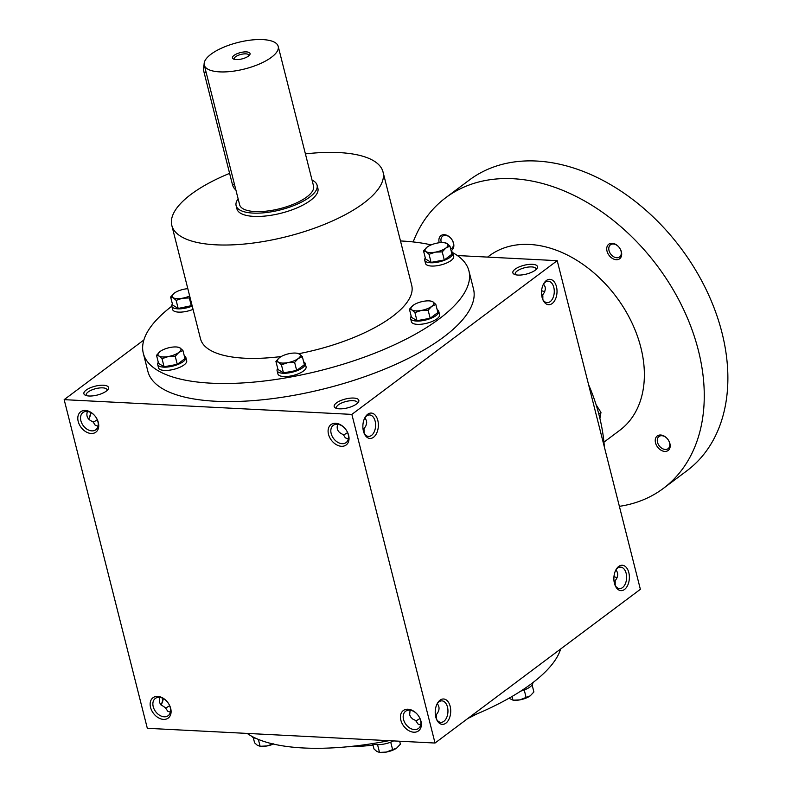 <?xml version="1.0" encoding="UTF-8"?>
<svg xmlns="http://www.w3.org/2000/svg" width="792" height="792" viewBox="0 0 792 792"><rect width="100%" height="100%" fill="white"/><g stroke="black" fill="none" stroke-linecap="round" stroke-linejoin="round"><path stroke-width="1.19" d="M541.787 295.98L542.629 295.03L542.857 295.792L542.827 299.495M542.629 295.03L544.53 292.159L545.341 289.209L545.163 286.942L543.559 284.001M541.619 290.615A10.742 7.603 -126.8 0 0 544.777 291.585M337.214 424.235A10.742 7.603 -126.8 0 0 333.244 425.363A10.742 7.603 -126.8 0 0 333.59 438.52A10.742 7.603 -126.8 0 0 346.114 442.56A10.742 7.603 -126.8 0 0 347.243 431.828A10.742 7.603 -126.8 0 0 337.214 424.235M337.709 424.284C336.174 429.106 338.055 432.541 343.342 434.59L345.322 437.827L348.312 439.075M543.401 284.229A10.742 6.544 -87.1 0 1 548.262 281.209A10.742 6.544 -87.1 0 1 553.796 287.387A10.742 6.544 -87.1 0 1 547.163 302.663A10.742 6.544 -87.1 0 1 542.639 299.158M357.37 403.306A10.742 3.851 -14.2 0 0 357.37 402.583A10.742 3.851 -14.2 0 0 353.034 400.673A10.742 3.851 -14.2 0 0 341.758 402.93A10.742 3.851 -14.2 0 0 336.541 407.86A10.742 3.851 -14.2 0 0 336.887 408.484M353.697 398.059A12.712 4.554 -14.2 0 0 338.372 401.692A12.712 4.554 -14.2 0 0 335.56 408.019A12.712 4.554 -14.2 0 0 347.629 407.86A12.712 4.554 -14.2 0 0 358.311 402.257A12.712 4.554 -14.2 0 0 353.697 398.059M347.599 432.63L343.51 435.055M363.132 429.729L363.974 428.769L364.162 433.244M615.176 585.417L615.206 581.714L614.978 580.952L614.137 581.902M103.396 385.239A12.712 4.554 -14.2 0 0 88.07 388.882A12.712 4.554 -14.2 0 0 85.259 395.198A12.712 4.554 -14.2 0 0 97.327 395.04A12.712 4.554 -14.2 0 0 108.019 389.436A12.712 4.554 -14.2 0 0 103.396 385.239M107.078 390.486A10.742 3.851 -14.2 0 0 107.078 389.763A10.742 3.851 -14.2 0 0 102.732 387.852A10.742 3.851 -14.2 0 0 91.456 390.11A10.742 3.851 -14.2 0 0 86.249 395.04A10.742 3.851 -14.2 0 0 86.585 395.663M87.407 411.464C85.873 416.285 87.754 419.72 93.04 421.77L95.02 425.007L98.01 426.254M97.307 419.81L93.209 422.235M364.746 417.978A10.742 6.544 -87.1 0 1 369.607 414.949A10.742 6.544 -87.1 0 1 375.131 421.136A10.742 6.544 -87.1 0 1 368.508 436.412A10.742 6.544 -87.1 0 1 363.983 432.907M377.804 420.384A12.712 7.742 -87.1 0 1 374.319 436.58A12.712 7.742 -87.1 0 1 364.27 433.6A12.712 7.742 -87.1 0 1 365.102 417.315A12.712 7.742 -87.1 0 1 377.804 420.384M556.459 286.635A12.712 7.742 -87.1 0 1 552.984 302.831A12.712 7.742 -87.1 0 1 542.926 299.851A12.712 7.742 -87.1 0 1 543.758 283.576A12.712 7.742 -87.1 0 1 556.459 286.635M435.778 717.057A12.712 7.742 92.9 0 0 436.62 719.512A12.712 7.742 92.9 0 0 447.787 721.195A12.712 7.742 92.9 0 0 448.737 702.712A12.712 7.742 92.9 0 0 437.451 703.237A12.712 7.742 92.9 0 0 435.778 717.057M436.333 718.829A10.742 6.544 92.9 0 0 440.857 722.334A10.742 6.544 92.9 0 0 447.935 711.939A10.742 6.544 92.9 0 0 441.956 700.87A10.742 6.544 92.9 0 0 437.095 703.9M436.511 719.156L436.323 714.691L435.481 715.641M437.253 703.662C439.906 706.979 439.6 710.652 436.323 714.691M614.434 583.318A12.712 7.742 92.9 0 0 615.275 585.773A12.712 7.742 92.9 0 0 626.452 587.446A12.712 7.742 92.9 0 0 627.393 568.973A12.712 7.742 92.9 0 0 616.107 569.497A12.712 7.742 92.9 0 0 614.434 583.318M614.988 585.08A10.742 6.544 92.9 0 0 619.512 588.585A10.742 6.544 92.9 0 0 626.601 578.19A10.742 6.544 92.9 0 0 620.611 567.131A10.742 6.544 92.9 0 0 615.75 570.151M615.909 569.923C618.572 573.23 618.255 576.903 614.978 580.952M170.359 712.176L167.746 711.236L165.389 707.692L160.627 704.553L159.38 702.019L159.756 697.386M165.558 708.157L169.656 705.731M420.661 724.997L418.037 724.046L415.691 720.512L412.682 719.027L410.593 716.899L409.672 714.839L410.058 710.196M415.859 720.977L419.948 718.552M435.026 743.035L147.322 728.303L64.162 399.653L351.866 414.394L435.026 743.035L640.372 589.307L557.212 260.667L351.866 414.394M532.353 264.32A12.712 4.554 -14.2 0 0 517.028 267.953A12.712 4.554 -14.2 0 0 514.216 274.27A12.712 4.554 -14.2 0 0 526.284 274.111A12.712 4.554 -14.2 0 0 536.976 268.518A12.712 4.554 -14.2 0 0 532.353 264.32M452.727 252.658A167.944 60.182 165.8 0 1 468.923 270.884L473.497 288.961A167.944 60.182 165.8 0 1 392.01 366.003A167.944 60.182 165.8 0 1 215.711 401.257A167.944 60.182 165.8 0 1 147.876 371.359L143.303 353.281A167.944 60.182 165.8 0 1 171.805 306.217M457.39 255.549L557.212 260.667M143.867 339.986L64.162 399.653M90.565 412.424A12.712 7.742 -87.1 0 1 88.783 418.81M161.132 704.731A12.712 7.742 92.9 0 0 162.914 698.346M85.358 410.474A12.712 8.999 -126.8 0 0 81.002 427.284A12.712 8.999 -126.8 0 0 98.446 428.175A12.712 8.999 -126.8 0 0 85.358 410.474M163.528 719.403A12.712 8.999 53.2 0 1 150.44 701.702A12.712 8.999 53.2 0 1 167.884 702.593A12.712 8.999 53.2 0 1 163.528 719.403M335.659 423.294A12.712 8.999 -126.8 0 0 331.303 440.105A12.712 8.999 -126.8 0 0 348.737 440.995A12.712 8.999 -126.8 0 0 335.659 423.294M413.83 732.214A12.712 8.999 53.2 0 1 400.742 714.523A12.712 8.999 53.2 0 1 418.176 715.414A12.712 8.999 53.2 0 1 413.83 732.214M388.951 740.678A167.944 60.182 165.8 0 1 303.445 747.975A167.944 60.182 165.8 0 1 247.154 733.412M560.667 648.975A167.944 60.182 165.8 0 1 470.111 716.76M476.576 714.087A118.018 42.293 165.8 0 1 467.805 718.492M373.022 745.143A118.018 42.293 165.8 0 1 347.371 746.787M305.415 153.895A108.94 39.036 165.8 0 1 383.031 171.983A108.94 39.036 165.8 0 1 330.175 221.958A108.94 39.036 165.8 0 1 215.82 244.817A108.94 39.036 165.8 0 1 171.815 225.423A108.94 39.036 165.8 0 1 229.611 173.369M281.209 356.519A108.94 39.036 165.8 0 1 244.51 358.202A108.94 39.036 165.8 0 1 200.505 338.808L171.815 225.423M383.031 171.983L411.721 285.358A108.94 39.036 165.8 0 1 298.822 353.687M317.077 185.17L317.909 188.456A41.758 14.969 165.8 0 1 297.643 207.613A41.758 14.969 165.8 0 1 253.806 216.384A41.758 14.969 165.8 0 1 236.947 208.949L236.115 205.663A41.758 14.969 -14.2 0 0 280.269 209.92A41.758 14.969 -14.2 0 0 317.077 185.17A41.758 14.969 -14.2 0 0 312.058 180.14M468.923 270.884A167.944 60.182 165.8 0 1 387.437 347.935A167.944 60.182 165.8 0 1 211.137 383.18A167.944 60.182 165.8 0 1 143.303 353.281M400.485 240.956A167.944 60.182 165.8 0 1 431.135 244.896M160.974 704.959A10.742 6.544 92.9 0 0 161.479 704.167A10.742 6.544 92.9 0 0 163.251 698.524M90.902 412.602A10.742 6.544 -87.1 0 1 89.13 418.245A10.742 6.544 -87.1 0 1 88.625 419.037M414.483 729.61A10.742 7.603 53.2 0 1 404.464 722.017A10.742 7.603 53.2 0 1 405.583 711.285A10.742 7.603 53.2 0 1 418.117 715.324A10.742 7.603 53.2 0 1 418.463 728.482A10.742 7.603 53.2 0 1 414.483 729.61M164.191 716.79A10.742 7.603 53.2 0 1 154.163 709.206A10.742 7.603 53.2 0 1 155.291 698.465A10.742 7.603 53.2 0 1 167.815 702.504A10.742 7.603 53.2 0 1 168.171 715.671A10.742 7.603 53.2 0 1 164.191 716.79M86.922 411.424A10.742 7.603 -126.8 0 0 82.942 412.543A10.742 7.603 -126.8 0 0 83.289 425.7A10.742 7.603 -126.8 0 0 95.822 429.749A10.742 7.603 -126.8 0 0 96.941 419.008A10.742 7.603 -126.8 0 0 86.922 411.424M617.126 577.507A10.742 7.603 53.2 0 1 613.968 576.536M363.974 428.769L365.874 425.908L366.686 422.958L366.498 420.691L364.904 417.75M536.036 269.557A10.742 3.851 -14.2 0 0 536.036 268.844A10.742 3.851 -14.2 0 0 531.689 266.924A10.742 3.851 -14.2 0 0 520.413 269.181A10.742 3.851 -14.2 0 0 515.206 274.111A10.742 3.851 -14.2 0 0 515.543 274.745M588.604 384.694A167.944 118.869 53.2 0 1 604.355 446.965M487.595 257.093L489.258 255.856A108.94 77.101 53.2 0 1 616.265 296.852A108.94 77.101 53.2 0 1 619.829 430.264L603.949 442.154M413.177 241.936A181.556 128.502 53.2 0 1 445.738 197.713A181.556 128.502 53.2 0 1 657.419 266.053A181.556 128.502 53.2 0 1 663.349 488.407A181.556 128.502 53.2 0 1 619.384 506.335M616.285 259.717A9.078 6.425 53.2 0 1 606.939 247.074A9.078 6.425 53.2 0 1 619.394 247.708A9.078 6.425 53.2 0 1 616.285 259.717M664.795 451.43A9.078 6.425 53.2 0 1 655.449 438.788A9.078 6.425 53.2 0 1 667.904 439.431A9.078 6.425 53.2 0 1 664.795 451.43M439.233 242.748A9.078 6.425 53.2 0 1 443.233 234.719A9.078 6.425 53.2 0 1 452.727 241.025A9.078 6.425 53.2 0 1 451.084 250.619M445.738 197.713L469.349 180.031A181.556 128.502 53.2 0 1 681.031 248.371A181.556 128.502 53.2 0 1 686.961 470.725L663.349 488.407M441.352 242.57A7.603 5.386 53.2 0 1 442.649 236.194A7.603 5.386 53.2 0 1 451.509 239.055A7.603 5.386 53.2 0 1 451.757 248.361A7.603 5.386 53.2 0 1 450.658 248.935M665.29 449.47A7.603 5.386 53.2 0 1 658.192 444.104A7.603 5.386 53.2 0 1 658.993 436.501A7.603 5.386 53.2 0 1 667.854 439.372A7.603 5.386 53.2 0 1 668.101 448.678A7.603 5.386 53.2 0 1 665.29 449.47M616.78 257.756A7.603 5.386 53.2 0 1 609.682 252.381A7.603 5.386 53.2 0 1 610.483 244.787A7.603 5.386 53.2 0 1 619.344 247.649A7.603 5.386 53.2 0 1 619.591 256.964A7.603 5.386 53.2 0 1 616.78 257.756M596.099 404.742L600.97 412.434L598.802 414.058M600.97 412.434L599.891 418.364M532.125 684.951L533.897 691.961L530.284 695.802A11.801 4.227 165.8 0 1 530.175 695.881A11.801 4.227 165.8 0 1 519.829 699.88A11.801 4.227 165.8 0 1 513.077 700.207L519.829 699.88L530.175 695.881M532.739 682.744A14.523 5.207 165.8 0 1 520.829 691.089M508.969 698.247L512.988 700.138L512.058 696.475M524.225 689.971L526.195 697.732M399.653 741.223L400.396 744.153L396.782 747.994A11.801 4.227 165.8 0 1 396.673 748.074A11.801 4.227 165.8 0 1 386.328 752.073A11.801 4.227 165.8 0 1 379.576 752.4L386.328 752.073L396.673 748.074M393.594 740.916A14.523 5.207 165.8 0 1 376.933 744.619A14.523 5.207 165.8 0 1 372.448 743.609M372.666 743.718L373.992 748.965L376.982 751.598L379.487 752.331L377.546 744.648M390.723 742.163L392.693 749.925M273.398 744.064A11.801 4.227 165.8 0 1 266.934 745.965A11.801 4.227 165.8 0 1 260.182 746.282L266.934 745.965L273.29 743.807M255.925 738.352A14.523 5.207 165.8 0 1 251.816 736.303M253.262 737.599L254.598 742.846L257.588 745.48L260.093 746.212L258.37 739.411M187.823 288.684A11.801 4.227 -14.2 0 0 184.704 289.08A11.801 4.227 -14.2 0 0 174.369 293.08A11.801 4.227 -14.2 0 0 174.25 293.169A11.801 4.227 -14.2 0 0 173.151 297.733A11.801 4.227 -14.2 0 0 182.497 298.208A11.801 4.227 -14.2 0 0 189.674 296M172.409 304.009A14.523 5.207 -14.2 0 0 171.805 306.247L172.636 309.533A14.523 5.207 -14.2 0 0 178.507 312.117A14.523 5.207 -14.2 0 0 193.06 309.365M171.805 306.247A14.523 5.207 -14.2 0 0 177.675 308.83A14.523 5.207 -14.2 0 0 192.228 306.078M191.387 306.049L189.338 297.96L182.497 298.208L176.141 300.366L173.151 297.733L170.636 297.01L172.686 305.088L178.18 308.454L192.09 305.524M189.338 297.96L189.961 297.139M178.18 308.454L176.141 300.366M170.636 297.01L174.25 293.169M423.532 250.925L425.581 259.014L431.076 262.37L444.282 259.964L442.233 251.886L435.392 252.133A11.801 4.227 -14.2 0 0 445.846 248.044A11.801 4.227 -14.2 0 0 446.955 243.481A11.801 4.227 -14.2 0 0 444.352 242.679A11.801 4.227 -14.2 0 0 437.6 243.005A11.801 4.227 -14.2 0 0 427.264 247.005A11.801 4.227 -14.2 0 0 427.145 247.084A11.801 4.227 -14.2 0 0 426.047 251.658A11.801 4.227 -14.2 0 0 435.392 252.133L429.036 254.291L426.047 251.658L423.532 250.925L427.145 247.084M444.451 242.748L446.955 243.481L449.945 246.114L445.846 248.044L442.233 251.886M425.314 257.935A14.523 5.207 -14.2 0 0 424.7 260.172L425.532 263.459A14.523 5.207 -14.2 0 0 431.402 266.043A14.523 5.207 -14.2 0 0 446.648 262.993A14.523 5.207 -14.2 0 0 453.697 256.331L452.866 253.044A14.523 5.207 -14.2 0 0 451.272 251.361M424.7 260.172A14.523 5.207 -14.2 0 0 430.571 262.756A14.523 5.207 -14.2 0 0 445.817 259.707A14.523 5.207 -14.2 0 0 452.866 253.044M444.282 259.964L451.985 254.202L449.945 246.114M431.076 262.37L429.036 254.291M409.434 309.236L411.474 317.315L416.968 320.681L430.175 318.275L428.125 310.197L421.285 310.444A11.801 4.227 -14.2 0 0 431.739 306.356A11.801 4.227 -14.2 0 0 432.848 301.792A11.801 4.227 -14.2 0 0 430.244 300.99A11.801 4.227 -14.2 0 0 423.492 301.307A11.801 4.227 -14.2 0 0 413.157 305.316A11.801 4.227 -14.2 0 0 413.038 305.395A11.801 4.227 -14.2 0 0 411.939 309.959A11.801 4.227 -14.2 0 0 421.285 310.444L414.929 312.602L411.939 309.959L409.434 309.236L413.038 305.395M430.343 301.059L432.848 301.792L435.838 304.425L431.739 306.356L428.125 310.197M411.206 316.246A14.523 5.207 -14.2 0 0 410.593 318.473L411.424 321.76A14.523 5.207 -14.2 0 0 417.295 324.344A14.523 5.207 -14.2 0 0 432.541 321.295A14.523 5.207 -14.2 0 0 439.59 314.632L438.758 311.345A14.523 5.207 -14.2 0 0 437.164 309.672M410.593 318.473A14.523 5.207 -14.2 0 0 416.463 321.057A14.523 5.207 -14.2 0 0 431.709 318.008A14.523 5.207 -14.2 0 0 438.758 311.345M430.175 318.275L437.887 312.503L435.838 304.425M416.968 320.681L414.929 312.602M275.923 361.429L277.972 369.508L283.467 372.874L296.673 370.468L294.624 362.389L287.783 362.637A11.801 4.227 -14.2 0 0 298.238 358.548A11.801 4.227 -14.2 0 0 299.346 353.984A11.801 4.227 -14.2 0 0 296.743 353.183A11.801 4.227 -14.2 0 0 289.991 353.499A11.801 4.227 -14.2 0 0 279.655 357.509A11.801 4.227 -14.2 0 0 279.536 357.588A11.801 4.227 -14.2 0 0 278.438 362.152A11.801 4.227 -14.2 0 0 287.783 362.637L281.427 364.795L278.438 362.152L275.923 361.429L279.536 357.588M296.842 353.252L299.346 353.984L302.336 356.618L298.238 358.548L294.624 362.389M277.705 368.438A14.523 5.207 -14.2 0 0 277.091 370.666L277.923 373.953A14.523 5.207 -14.2 0 0 283.793 376.537A14.523 5.207 -14.2 0 0 299.039 373.487A14.523 5.207 -14.2 0 0 306.088 366.825L305.257 363.538A14.523 5.207 -14.2 0 0 303.663 361.865M277.091 370.666A14.523 5.207 -14.2 0 0 282.962 373.25A14.523 5.207 -14.2 0 0 298.208 370.21A14.523 5.207 -14.2 0 0 305.257 363.538M296.673 370.468L304.375 364.696L302.336 356.618M283.467 372.874L281.427 364.795M156.529 355.311L158.578 363.399L164.073 366.755L177.279 364.35L175.23 356.271L168.389 356.519A11.801 4.227 -14.2 0 0 178.844 352.43A11.801 4.227 -14.2 0 0 179.952 347.866A11.801 4.227 -14.2 0 0 177.349 347.064A11.801 4.227 -14.2 0 0 170.597 347.391A11.801 4.227 -14.2 0 0 160.261 351.391A11.801 4.227 -14.2 0 0 160.142 351.47A11.801 4.227 -14.2 0 0 159.043 356.044A11.801 4.227 -14.2 0 0 168.389 356.519L162.033 358.677L159.043 356.044L156.529 355.311L160.142 351.47M177.438 347.134L179.952 347.866L182.942 350.5L178.844 352.43L175.23 356.271M158.301 362.32A14.523 5.207 -14.2 0 0 157.697 364.558L158.529 367.844A14.523 5.207 -14.2 0 0 164.399 370.428A14.523 5.207 -14.2 0 0 179.645 367.379A14.523 5.207 -14.2 0 0 186.694 360.716L185.863 357.43A14.523 5.207 -14.2 0 0 184.269 355.747M157.697 364.558A14.523 5.207 -14.2 0 0 163.568 367.142A14.523 5.207 -14.2 0 0 178.814 364.092A14.523 5.207 -14.2 0 0 185.863 357.43M177.279 364.35L184.981 358.588L182.942 350.5M164.073 366.755L162.033 358.677M248.965 55.678A7.603 2.723 -14.2 0 0 248.955 55.212A7.603 2.723 -14.2 0 0 245.886 53.856A7.603 2.723 -14.2 0 0 237.907 55.45A7.603 2.723 -14.2 0 0 234.214 58.945A7.603 2.723 -14.2 0 0 234.432 59.36M235.858 189.862A10.89 6.633 -87.1 0 1 232.373 184.288L204.098 72.557A10.89 6.633 -87.1 0 1 204.148 64.201M238.135 198.851A41.758 14.969 -14.2 0 0 236.115 205.663M204.286 65.093L239.63 204.772A38.125 13.662 -14.2 0 0 279.942 208.662A38.125 13.662 -14.2 0 0 313.553 186.061L278.21 46.391A38.125 13.662 -14.2 0 0 262.815 39.6A38.125 13.662 -14.2 0 0 222.79 47.599A38.125 13.662 -14.2 0 0 204.286 65.093A38.125 13.662 -14.2 0 0 244.599 68.983A38.125 13.662 -14.2 0 0 278.21 46.391M246.381 51.896A9.078 3.257 -14.2 0 0 235.442 54.499A9.078 3.257 -14.2 0 0 233.432 59.004A9.078 3.257 -14.2 0 0 242.045 58.895A9.078 3.257 -14.2 0 0 249.688 54.896A9.078 3.257 -14.2 0 0 246.381 51.896M206.197 72.656L204.098 72.557M234.472 184.397L232.373 184.288M444.352 242.679L445.124 242.788M430.244 300.99L431.016 301.089M296.743 353.183L297.515 353.281M177.349 347.064L178.121 347.173"/></g></svg>
